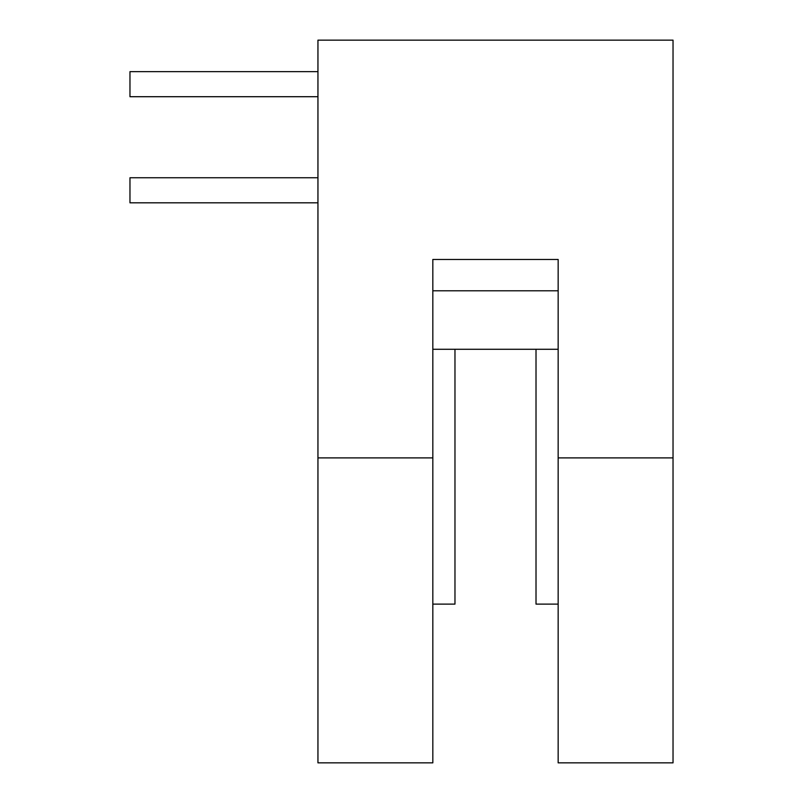 <?xml version="1.0" encoding="UTF-8"?>
<svg xmlns="http://www.w3.org/2000/svg" width="803" height="803" viewBox="0 0 803 803"><rect width="100%" height="100%" fill="white"/><g stroke="black" fill="none" stroke-linecap="round" stroke-linejoin="round"><path stroke-width="1.2" d="M432.827 604.107L454.97 604.107L454.97 349.285M536.013 349.285L536.013 604.107L558.155 604.107M317.948 96.711L129.966 96.711L129.966 71.648L317.948 71.648M317.948 202.818L129.966 202.818L129.966 177.754L317.948 177.754M317.948 457.891L317.948 762.85L432.827 762.85L432.827 259.469L558.155 259.469L558.155 457.891L673.034 457.891L673.034 40.15L317.948 40.15L317.948 457.891L432.827 457.891M432.827 290.796L558.155 290.796L558.155 349.285L432.827 349.285L432.827 290.796M558.155 457.891L558.155 762.85L673.034 762.85L673.034 457.891"/></g></svg>
